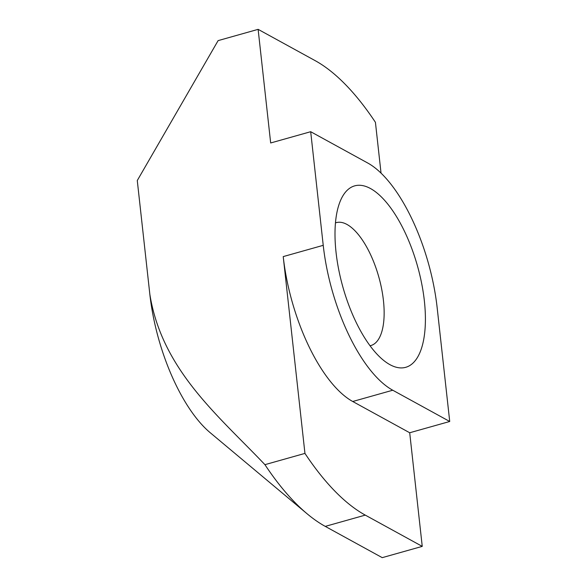 <?xml version="1.0" encoding="UTF-8"?>
<svg xmlns="http://www.w3.org/2000/svg" width="587" height="587" viewBox="0 0 587 587"><rect width="100%" height="100%" fill="white"/><g stroke="black" fill="none" stroke-linecap="round" stroke-linejoin="round"><path stroke-width="0.88" d="M424.357 300.83A94.258 38.749 74.3 0 0 386.642 202.698A94.258 38.749 74.3 0 0 340.585 200.358A94.258 38.749 74.3 0 0 336.05 252.366A94.258 38.749 74.3 0 0 386.187 362.311A94.258 38.749 74.3 0 0 424.357 300.83M370.052 345.758A63.851 26.254 74.3 0 0 370.83 345.567A63.851 26.254 74.3 0 0 383.436 300.522A63.851 26.254 74.3 0 0 336.219 222.649A63.851 26.254 74.3 0 0 335.456 222.899M307.052 513.735A243.238 100.003 -105.7 0 0 325.257 526.385L382.232 557.65L422.244 546.38L409.704 432.758L352.728 401.493L392.747 390.223A121.619 49.998 -105.7 0 1 323.232 245.329L310.692 131.708L270.673 142.971L258.126 29.35L218.107 40.62L137.277 180.532L149.824 294.16A121.619 49.998 -105.7 0 0 210.234 432.729L307.052 513.735A243.238 100.003 -105.7 0 1 264.928 464.669C218.643 415.86 161.873 370.008 149.824 294.16M258.126 29.35L315.102 60.615A243.238 100.003 -105.7 0 1 375.431 122.331L381.044 173.158M325.257 526.385L365.275 515.115L422.244 546.38M264.928 464.669L304.947 453.399L283.22 256.6L323.232 245.329M409.704 432.758L449.723 421.488L437.176 307.867A121.619 49.998 -105.7 0 0 367.66 162.973L310.692 131.708M365.275 515.115A243.238 100.003 -105.7 0 1 304.947 453.399M352.728 401.493A121.619 49.998 -105.7 0 1 283.22 256.6M392.747 390.223L449.723 421.488"/></g></svg>
